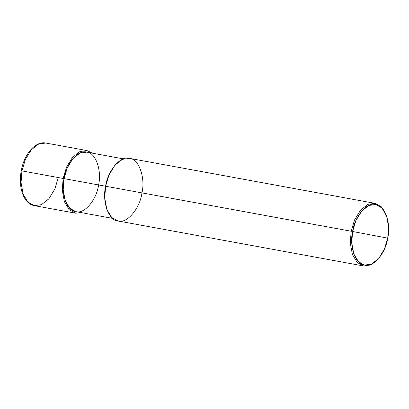<?xml version="1.0" encoding="UTF-8"?>
<svg xmlns="http://www.w3.org/2000/svg" width="409" height="409" viewBox="0 0 409 409"><rect width="100%" height="100%" fill="white"/><g stroke="black" fill="none" stroke-linecap="round" stroke-linejoin="round"><path stroke-width="0.61" d="M21.917 170.896L21.058 182.654L23.134 194.035L28.001 202.169L34.341 205.645L28.001 202.169L23.134 194.035L21.058 182.654L21.917 170.896L25.317 159.643L31.304 149.812L38.732 143.994L45.818 143.027L38.732 143.994L31.304 149.812L25.317 159.643L21.917 170.896L63.124 178.447L66.534 167.169L72.546 157.322L79.995 151.519L87.086 150.589L92.414 153.181L87.025 150.578L79.939 151.545L72.511 157.363L66.524 167.194L63.124 178.447L62.265 190.205L64.341 201.586L69.208 209.72L75.547 213.196L81.514 212.67L75.486 213.181L69.208 209.72L64.341 201.586L62.265 190.205L63.124 178.447L64.034 178.615L21.549 170.834M87.025 150.578L45.818 143.027C35.373 140.824 24.105 154.265 21.263 170.778C17.981 187.286 23.748 203.999 34.341 205.645L41.427 204.679L48.855 198.856L54.842 189.03L58.242 177.777M112.639 218.375L75.834 211.632L69.811 208.329L65.189 200.599L63.216 189.791L64.034 178.615C60.537 193.181 66.994 211.33 75.777 211.617C84.065 214.567 96.585 200.011 98.538 185.154C102.035 170.589 95.578 152.445 86.795 152.153C78.508 149.208 65.987 163.764 64.034 178.615L105.604 186.233C101.923 201.56 108.722 220.666 117.966 220.967C126.693 224.071 139.868 208.748 141.928 193.109C145.609 177.782 138.815 158.677 129.566 158.375C120.844 155.272 107.664 170.594 105.609 186.228L351.147 231.223L354.562 219.945L360.569 210.103L368.018 204.301L375.109 203.37L381.428 206.867L386.439 215.507L381.541 206.99L375.048 203.355L367.962 204.321L360.534 210.144L354.547 219.97L351.147 231.223L352.604 231.494L351.771 242.864L353.78 253.861L358.483 261.724L364.552 265.073L371.515 264.127L378.811 258.33L384.486 248.892L387.717 238.145L352.604 231.494C354.593 216.376 367.333 201.571 375.769 204.566C384.705 204.858 391.275 223.329 387.717 238.145C385.728 253.263 372.988 268.074 364.552 265.073C355.615 264.781 349.046 246.315 352.604 231.494L387.717 238.145L388.55 226.852L386.582 215.906L381.873 207.951L375.769 204.566L368.913 205.466L361.709 211.075L355.902 220.594L352.604 231.494L64.034 178.615L67.26 167.93L72.95 158.59L80.006 153.063L86.734 152.143L123.538 158.886M378.811 258.33L370.712 264.981L363.509 265.962L357.231 262.496L352.369 254.362L350.288 242.987L351.147 231.223L350.288 242.987L352.369 254.362L357.231 262.496L363.575 265.973L117.966 220.967L111.688 217.501L106.826 209.367L104.745 197.992L105.609 186.228L109.004 174.98L114.99 165.149L122.419 159.331L129.505 158.36L375.048 203.355M34.341 205.645L75.547 213.196M386.3 215.098L386.582 215.906"/></g></svg>
